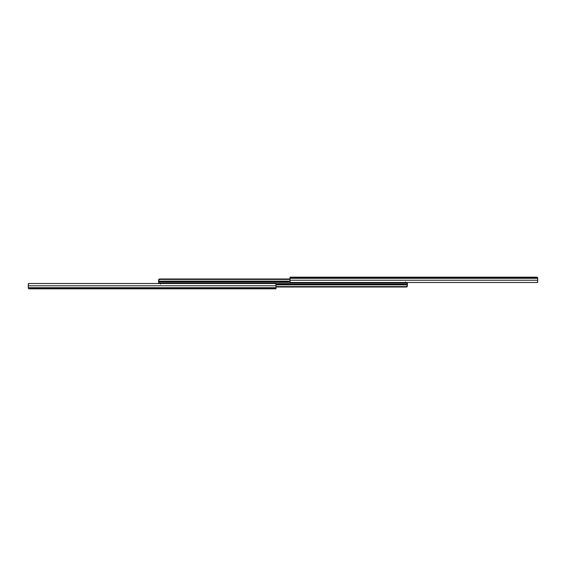 <?xml version="1.0" encoding="UTF-8"?>
<svg xmlns="http://www.w3.org/2000/svg" width="566" height="566" viewBox="0 0 566 566"><rect width="100%" height="100%" fill="white"/><g stroke="black" fill="none" stroke-linecap="round" stroke-linejoin="round"><path stroke-width="0.85" d="M537.7 280.227L537.7 282.356L536.724 282.484L537.7 281.932L537.7 280.227L290.018 280.227L290.018 281.932L290.995 282.484L536.724 282.484L290.995 282.484L290.018 281.932L290.018 277.177L536.257 277.177L290.018 277.177L290.018 280.227L537.7 280.227L537.7 278.288L290.018 278.288L537.7 278.288L537.169 277.566L290.018 277.566L537.169 277.566L536.724 277.177A0.976 0.976 0 0 1 537.7 278.147L537.417 277.46L536.32 277.177M537.7 282.356L537.7 281.444L537.7 282.356M536.342 277.177L537.7 278.323M537.7 278.147L537.417 277.46M537.424 282.356L536.724 282.484M405.56 281.861L405.56 282.972L158.607 282.972L158.607 280.432L158.607 281.146L290.018 281.146L158.607 281.146L158.607 281.861L290.018 281.861L158.607 281.861L158.607 282.972L405.56 282.972L405.56 282.484M159.584 279.003L158.883 279.264L158.607 280.432L159.584 279.413L290.018 279.413L159.584 279.413L159.584 279.003L158.607 280.432L158.883 279.264L159.584 279.003L290.018 279.003L158.876 279.271M158.607 279.944L158.607 281.613M160.44 284.139L160.44 283.028L407.393 283.028L407.393 285.568L407.393 284.854L275.982 284.854L275.982 285.773L28.3 285.773L28.3 283.644L29.276 283.516L275.005 283.516L275.982 284.068L275.005 283.516L29.276 283.516L28.3 284.068L28.3 285.773L275.982 285.773L275.982 284.068L275.982 284.854L407.393 284.854L407.393 284.139L275.982 284.139L407.393 284.139L407.393 283.028L160.44 283.028L160.44 283.516M406.416 286.997L407.117 286.736L407.393 285.568L406.416 286.587L275.982 286.587L406.416 286.587L406.416 286.997L407.393 285.568L407.117 286.736L406.416 286.997L275.982 286.997L407.124 286.729M407.393 286.056L407.393 284.387M275.982 288.823L29.743 288.823L275.982 288.823L275.982 288.434L275.982 288.823M29.68 288.823L29.276 288.823A0.976 0.976 0 0 1 28.3 287.853L28.583 288.54L29.743 288.823L28.831 288.434L275.982 288.434L275.982 287.712L275.982 288.434L28.831 288.434L29.658 288.823M28.3 285.773L28.3 287.712L275.982 287.712L275.982 285.773L275.982 287.712L28.3 287.712L28.831 288.434L28.3 287.712L28.3 285.773L28.3 287.853L28.3 285.773M28.3 283.644L28.3 284.556L28.3 283.644M28.576 283.644L29.276 283.516"/></g></svg>
